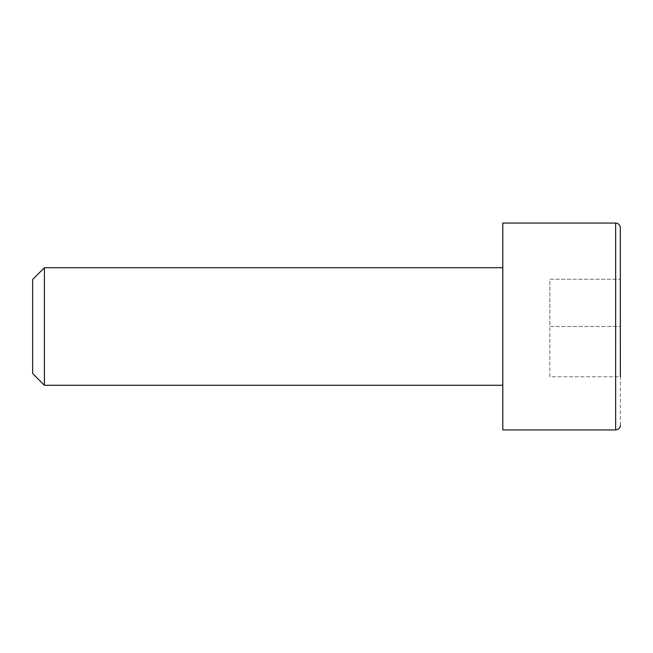 <?xml version="1.0" encoding="UTF-8"?>
<svg xmlns="http://www.w3.org/2000/svg" width="653" height="653" viewBox="0 0 653 653"><rect width="100%" height="100%" fill="white"/><g stroke="black" fill="none" stroke-linecap="round" stroke-linejoin="round"><path stroke-width="0.49" stroke-dasharray="3.27 2.45" d="M620.35 425.234L620.35 326.5L549.826 326.5L549.826 279.264L620.35 279.264L549.826 279.264L549.826 326.5L620.35 326.5L620.35 279.264L620.35 376.765L620.35 227.766L620.35 376.765L549.826 376.765L549.826 326.5L549.826 376.765L620.35 376.765M502.81 429.935L502.81 223.065M44.404 267.73L44.404 385.27M32.65 279.484L32.65 373.516M615.648 223.065L615.648 429.935"/><path stroke-width="0.98" d="M620.35 376.765L620.301 227.064C619.73 224.591 618.179 223.253 615.648 223.065L502.81 223.065L502.81 429.935L615.648 429.935L615.648 223.065M44.404 267.73L32.65 279.484L32.65 373.516L44.404 385.27L44.404 267.73L502.81 267.73M615.648 429.935C618.179 429.747 619.73 428.409 620.301 425.936L620.35 425.234M44.404 385.27L502.81 385.27"/></g></svg>
